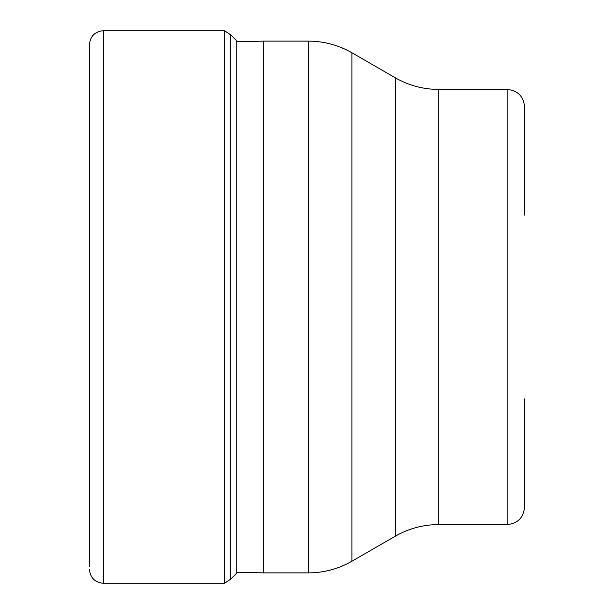 <?xml version="1.0" encoding="UTF-8"?>
<svg xmlns="http://www.w3.org/2000/svg" width="614" height="614" viewBox="0 0 614 614"><rect width="100%" height="100%" fill="white"/><g stroke="black" fill="none" stroke-linecap="round" stroke-linejoin="round"><path stroke-width="0.92" d="M237.257 572.271L236.252 573.668L236.252 40.332L230.58 34.752L230.58 579.248L224.486 583.3L224.486 30.7L103.367 30.7C94.909 31.521 90.266 36.165 89.444 44.622L89.444 566.599M263.49 307L263.49 572.877L308.428 572.877L308.428 41.123L263.49 41.123L263.49 307M524.556 215.1L524.556 106.844C523.527 96.275 517.725 90.473 507.156 89.444L438.749 89.444L438.749 524.556C423.223 524.632 408.717 528.516 395.239 536.222L395.239 77.778L351.937 52.781L351.937 561.219C338.452 568.917 323.954 572.808 308.428 572.877M524.556 398.9L524.556 507.156C523.527 517.725 517.725 523.527 507.156 524.556L507.156 89.444M103.367 30.7L103.367 583.3C94.909 582.479 90.266 577.835 89.444 569.378M230.58 34.752L224.486 30.7M236.252 573.668L230.58 579.248M224.486 583.3L103.367 583.3M308.428 41.123C323.954 41.192 338.452 45.083 351.937 52.781M395.239 536.222L351.937 561.219M438.749 89.444C423.223 89.368 408.717 85.484 395.239 77.778M507.156 524.556L438.749 524.556M236.252 572.248L263.49 572.877M237.257 41.729L263.49 41.123"/></g></svg>
